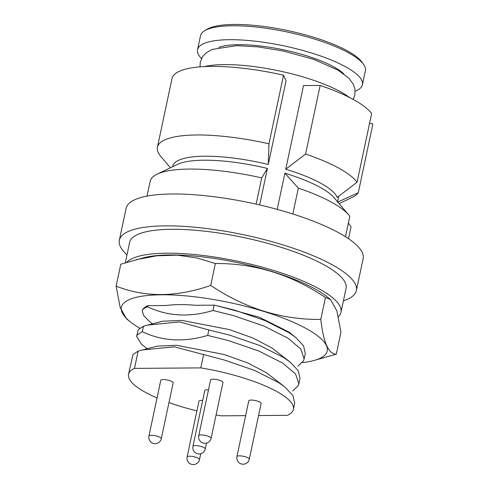 <?xml version="1.0" encoding="UTF-8"?>
<svg xmlns="http://www.w3.org/2000/svg" width="489" height="489" viewBox="0 0 489 489"><rect width="100%" height="100%" fill="white"/><g stroke="black" fill="none" stroke-linecap="round" stroke-linejoin="round"><path stroke-width="0.73" d="M251.199 400.063A6.32 1.626 -168 0 0 248.779 400.809L236.927 456.579A6.32 1.626 12 0 1 239.341 455.834A6.32 1.626 12 0 1 248.027 457.857A6.32 1.626 12 0 1 249.292 459.208L261.15 403.437A6.32 1.626 -168 0 0 257.856 401.231A6.32 1.626 -168 0 0 251.199 400.063M211.572 379.293A6.32 1.626 -168 0 0 210.6 379.904L198.742 435.675A6.32 1.626 12 0 1 199.714 435.063A6.32 1.626 12 0 1 208.271 436.255A6.32 1.626 12 0 1 211.114 438.309L222.966 382.539A6.32 1.626 -168 0 0 218.687 380.02A6.32 1.626 -168 0 0 211.572 379.293M163.204 379.531A6.32 1.626 -168 0 0 160.789 380.277L148.931 436.047A6.32 1.626 12 0 1 151.352 435.302A6.32 1.626 12 0 1 160.031 437.325A6.32 1.626 12 0 1 161.297 438.676L173.155 382.911A6.32 1.626 -168 0 0 169.86 380.699A6.32 1.626 -168 0 0 163.204 379.531M218.791 47.384A69.01 17.745 12 0 1 238.852 44.682A69.01 17.745 12 0 1 343.932 73.986M201.511 58.552A84.285 21.675 12 0 1 197.532 49.67A84.285 21.675 12 0 1 229.744 39.695A84.285 21.675 12 0 1 318.522 55.263A84.285 21.675 12 0 1 362.422 84.719A84.285 21.675 12 0 1 355.173 91.217M362.422 84.719L365.387 70.777A84.285 21.675 -168 0 0 363.614 64.505A84.285 21.675 -168 0 0 232.709 25.752A84.285 21.675 -168 0 0 204.665 30.721A84.285 21.675 -168 0 0 200.496 35.728L197.532 49.67M204.665 30.721L207.049 29.291A82.176 21.131 12 0 1 234.39 24.45A82.176 21.131 12 0 1 362.019 62.231L363.614 64.505M208.485 389.849A6.32 1.626 -168 0 0 204.799 390.491A6.32 1.626 -168 0 0 204.787 390.546A6.32 1.626 -168 0 0 204.775 390.607M336.291 354.177L340.949 332.269L336.866 310.857L330.478 299.482L326.713 296.499A105.233 27.06 -168 0 0 238.4 262.813A105.233 27.06 -168 0 0 144.017 257.666L120.783 264.225L116.125 286.132C145.099 297.575 176.627 297.343 210.71 285.423C245.032 308.48 281.725 319.824 320.79 319.445C323.461 342.673 328.632 354.25 336.291 354.177L313.064 360.735A105.233 27.06 -168 0 0 319.525 358.547A105.233 27.06 -168 0 0 263.803 311.42A105.233 27.06 -168 0 0 129.084 299.69A105.233 27.06 -168 0 0 130.361 321.896A105.233 27.06 -168 0 0 139.665 328.137M330.478 299.482L325.448 297.538C291.352 274.549 254.659 263.21 215.368 263.516L196.822 257.941L177.36 255.16L156.865 255.784L135.991 259.72M302.3 362.618A105.233 27.06 -168 0 0 313.064 360.735M130.361 321.896L126.59 318.92L120.221 307.593L116.125 286.132M142.122 310.723A84.285 21.675 12 0 1 147.819 305.649L166.266 305.509A75.123 19.316 12 0 1 195.692 305.289L214.139 305.148A84.285 21.675 12 0 1 215.716 305.417L234.928 310.246L265.099 320.619L288.975 332.661L295.466 337.227L303.553 345.821L305.289 353.492L304.134 358.932L300.851 349.03L287.819 338.095L263.944 326.053L233.773 315.686L213.002 310.509C189.286 317.569 167.476 316.322 147.58 306.78C144.61 307.807 142.788 309.121 142.122 310.723L143.766 315.668L149.114 321.157L152.482 323.834M126.712 262.33A110.624 28.448 12 0 1 208.742 256.212A110.624 28.448 12 0 1 318.779 288.638A110.624 28.448 12 0 1 340.98 312.282L346.059 288.382A110.624 28.448 -168 0 0 323.859 264.738A110.624 28.448 -168 0 0 205.857 231.303A110.624 28.448 -168 0 0 129.646 242.379L125.312 262.764M340.98 312.282A110.624 28.448 12 0 1 338.382 316.695M256.138 204.139L261.719 177.88L267.416 168.436A84.285 21.675 -168 0 0 204.133 160.203A84.285 21.675 -168 0 0 177.605 164.359L157.134 174.151A103.252 26.547 -168 0 0 150.172 181.278L147.024 196.101M170.447 167.782L160.875 156.553A103.252 26.547 -168 0 1 157.415 147.207A103.252 26.547 -168 0 1 268.962 143.809L268.265 164.457A84.285 21.675 -168 0 0 204.977 156.217A84.285 21.675 -168 0 0 172.764 166.193L172.654 166.725M204.426 66.565A84.285 21.675 12 0 1 224.451 64.597A84.285 21.675 12 0 1 349.25 97.348M357.062 182.226L337.221 197.391A84.285 21.675 -168 0 0 320.741 183.228A84.285 21.675 -168 0 0 285.735 169.2L303.516 85.544L320.161 85.422A103.252 26.547 12 0 1 371.646 113.607L357.062 182.226A103.252 26.547 -168 0 0 338.681 168.075A103.252 26.547 -168 0 0 305.576 154.035L285.735 169.2M126.999 254.812A121.162 31.155 12 0 1 119.34 240.191A121.162 31.155 12 0 1 165.643 225.851A121.162 31.155 12 0 1 293.259 248.223A121.162 31.155 12 0 1 356.365 290.57A121.162 31.155 12 0 1 343.419 300.808M119.34 240.191L126.113 208.32A121.162 31.155 12 0 1 172.421 193.98A121.162 31.155 12 0 1 300.032 216.352A121.162 31.155 12 0 1 363.138 258.705L356.365 290.57M339.128 203.638L352.441 197.269A103.252 26.547 -168 0 0 358.29 192.715L337.331 202.269M369.629 123.1L372.875 124.102L358.29 192.715M348.516 238.693L351.047 226.78L348.388 223.015M261.719 177.88A103.252 26.547 -168 0 0 157.134 174.151M157.415 147.207L172 78.595A103.252 26.547 12 0 1 283.547 75.196L286.047 80.801L268.265 164.457M268.962 143.809L283.547 75.196M345.478 236.707L349.818 216.291A103.252 26.547 -168 0 0 348.7 214.867A103.252 26.547 -168 0 0 298.333 188.106L292.832 213.993M348.7 214.867L333.981 197.599A84.285 21.675 -168 0 0 284.891 173.185L298.333 188.106M259.659 204.94L267.416 168.436M277.196 209.378L284.891 173.185M320.161 85.422L305.576 154.035M295.466 337.227L288.975 332.074L259.219 317.165L215.716 305.417M215.368 263.516L210.71 285.423M325.448 297.538L320.79 319.445M245.631 415.644L221.132 415.827A84.285 21.675 12 0 1 216.077 414.953M196.908 410.876A84.285 21.675 12 0 1 168.968 402.594M157.036 397.936A84.285 21.675 12 0 1 128.521 374.336A84.285 21.675 12 0 1 134.481 368.388L200.808 367.893A84.285 21.675 12 0 1 293.412 409.385A84.285 21.675 12 0 1 287.453 415.332L258.577 415.546M202.672 400.485A6.32 1.626 -168 0 0 198.968 401.182L187.116 456.952A6.32 1.626 12 0 1 191.419 456.316A6.32 1.626 12 0 1 199.2 458.933A6.32 1.626 12 0 1 199.481 459.581L200.722 453.743M128.521 374.336L132.99 354.513L138.149 351.133L142.421 349.959L174.304 346.835L224.341 360.038L254.512 370.411L278.394 382.453L284.885 387.025L292.966 395.613L294.708 403.291L293.412 409.385M203.571 354.867L200.808 367.893M138.149 351.133L134.481 368.388M136.602 336.334L138.283 329.61L143.442 326.236L142.287 331.676L137.128 335.051L136.602 336.334L141.382 344.122L147.189 348.73M143.442 326.236L147.715 325.063L179.597 321.933L208.864 329.971L207.709 335.411C183.974 342.465 162.165 341.218 142.287 331.676M292.611 391.066L298.192 385.699L298.846 383.828L295.558 373.926L282.526 362.997L258.65 350.949L228.479 340.582L207.709 335.411M208.864 329.971L229.634 335.142L259.806 345.515L283.687 357.557L290.179 362.129L298.259 370.717L300.001 378.394L298.846 383.828M284.885 387.025L266.597 372.826L247.837 363.003L224.121 354.494L176.645 345.307L157.213 346.139L142.421 349.959M290.179 362.129L271.89 347.93L253.131 338.107L229.414 329.598L181.939 320.411L162.507 321.242L147.715 325.063M297.905 366.169L303.486 360.796L304.134 358.932M214.139 305.148L213.002 310.509M147.819 305.649L147.58 306.78M204.787 390.546L192.929 446.316A6.32 1.626 12 0 1 192.947 446.261A6.32 1.626 12 0 1 199.677 446.09A6.32 1.626 12 0 1 205.294 448.945A6.32 1.626 12 0 1 205.282 449M236.927 456.579A6.32 6.32 0 0 0 240.075 463.438A6.32 6.32 0 0 0 249.292 459.208M198.742 435.675A6.32 6.32 0 0 0 202.733 442.918A6.32 6.32 0 0 0 211.114 438.309M148.931 436.047A6.32 6.32 0 0 0 152.079 442.912A6.32 6.32 0 0 0 161.297 438.676M187.116 456.952A6.32 6.32 0 0 0 192.593 464.55A6.32 6.32 0 0 0 199.481 459.581M200.025 66.852L200.264 62.164L202.501 56.834L206.046 52.953L212.128 49.42L236.67 45.666L257.856 46.858L283.424 51.021L313.797 59.395L338.101 70.171L348.908 78.264L353.339 84.322L354.977 89.304L354.831 95.08L353.156 99.401M192.929 446.316A6.32 6.32 0 0 0 197.739 453.798A6.32 6.32 0 0 0 205.294 448.945L206.535 443.107M337.538 201.774L338.706 196.278"/></g></svg>
